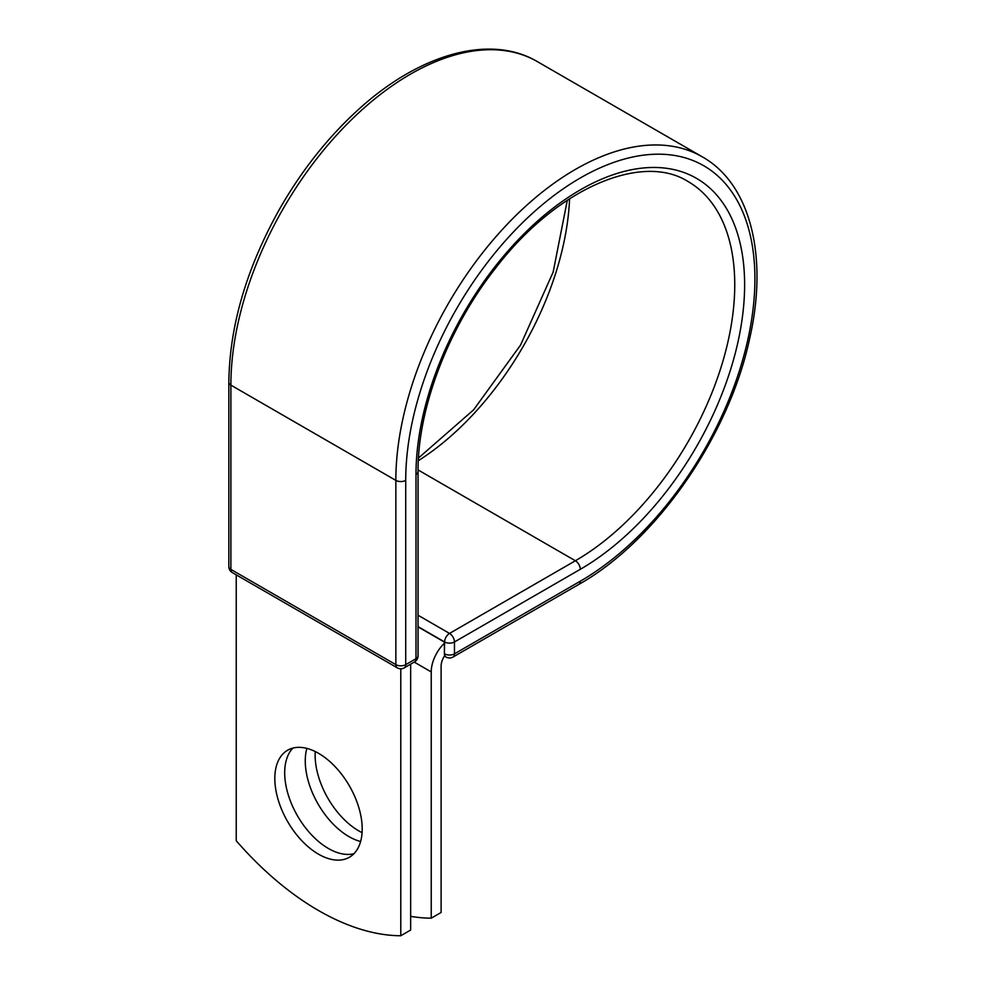 <?xml version="1.0" encoding="UTF-8"?>
<svg xmlns="http://www.w3.org/2000/svg" width="985" height="985" viewBox="0 0 985 985"><rect width="100%" height="100%" fill="white"/><g stroke="black" fill="none" stroke-linecap="round" stroke-linejoin="round"><path stroke-width="1.48" d="M318.512 753.291A61.784 35.669 -120 0 0 287.62 750.225A61.784 35.669 -120 0 0 278.152 799.734A61.784 35.669 -120 0 0 318.512 854.18A61.784 35.669 -120 0 0 349.404 857.245A61.784 35.669 -120 0 0 358.872 807.737A61.784 35.669 -120 0 0 318.512 753.291M292.951 748.058A61.784 35.669 -120 0 0 289.491 798.564A61.784 35.669 -120 0 0 328.387 848.479A61.784 35.669 -120 0 0 353.947 853.699M362.074 832.645A61.784 35.669 60 0 1 358.823 830.909A61.784 35.669 60 0 1 315.262 751.543M360.608 841.51A61.784 35.669 60 0 1 348.949 836.61A61.784 35.669 60 0 1 306.852 748.378M410.659 916.346A261.801 151.148 -120 0 0 431.233 918.18L431.233 671.918A27.223 15.723 -60 0 1 444.395 643.217L444.395 653.72L444.604 641.961L418.046 626.632M431.233 918.18L441.108 912.479L441.108 666.217A13.261 7.658 -60 0 1 444.727 655.579A6.981 4.026 -60 0 1 444.395 653.72M444.395 643.217L444.395 642.085L418.046 626.879M400.784 668.778L400.784 935.75L410.659 930.049L410.659 664.161M400.784 935.75A261.801 151.148 60 0 1 236.228 840.747L236.228 574.846M431.233 671.918L414.229 662.092M580.313 581.187L454.467 653.843A6.981 4.026 60 0 1 453.026 657.032L578.872 584.376A6.981 4.026 -120 0 0 580.313 581.187A246.915 142.554 -60 0 0 754.904 278.78A246.915 142.554 -60 0 0 580.313 177.977A246.915 142.554 -60 0 0 405.721 480.385L405.721 664.641L416.002 658.706A6.981 4.026 0 0 0 418.046 655.862L418.046 471.593C417.529 408.504 448.2 327.82 495.911 267.711C556.907 188.036 642.097 152.256 688.072 181.548A225.38 130.131 -60 0 1 722.621 362.148A225.38 130.131 -60 0 1 575.375 560.76L449.529 633.417A6.981 4.026 60 0 1 454.467 641.961L454.467 653.843A6.981 4.026 180 0 1 444.604 653.843A6.981 4.026 120 0 0 446.045 657.032A6.981 6.981 0 0 0 453.026 657.032M418.046 471.593A6.981 4.026 0 0 1 416.002 474.438A232.361 134.157 -60 0 1 580.313 189.859A232.361 134.157 -60 0 1 744.623 284.714A232.361 134.157 -60 0 1 580.313 569.305L454.467 641.961A6.981 4.026 180 0 1 444.604 641.961A6.981 4.026 120 0 1 449.529 633.417L418.046 615.231M580.313 569.305A6.981 4.026 -120 0 0 575.375 560.76L418.059 469.931M228.84 382.291A6.981 4.026 0 0 0 230.884 385.135A253.896 146.58 -60 0 1 341.709 129.638A253.896 146.58 -60 0 1 537.354 61.612C489.668 33.367 418.009 54.298 356.668 111.157C327.02 138.454 301.361 171.021 279.678 208.882C246.496 268.166 229.542 325.961 228.84 382.291L228.84 566.547A6.981 4.026 0 0 0 230.884 569.404L395.847 664.641A6.981 4.026 0 0 0 405.721 664.641A6.981 4.026 -120 0 1 404.281 667.842L414.562 661.908A6.981 4.026 -120 0 0 416.002 658.706L416.002 474.438M228.84 566.547A6.981 6.981 0 0 0 232.325 572.593A6.981 4.026 120 0 1 230.884 569.404L230.884 385.135L395.847 480.385A253.896 146.58 -60 0 1 506.672 224.875A253.896 146.58 -60 0 1 702.317 156.849L537.354 61.612M232.325 572.593L397.3 667.842A6.981 4.026 120 0 1 395.847 664.641L395.847 480.385A6.981 4.026 0 0 0 405.721 480.385M569.589 198.724A225.38 130.131 -60 0 1 418.317 460.721M578.872 584.376C656.342 540.95 729.146 435.826 749.733 338.224C768.349 256.629 750.656 184.035 702.317 156.849M418.477 458.013L473.613 409.846L520.548 345.082L553.164 272.045L567.323 200.201M444.395 656.084L446.045 657.032M414.562 661.908A6.981 6.981 0 0 0 418.046 655.862M397.3 667.842A6.981 6.981 0 0 0 404.281 667.842"/></g></svg>
